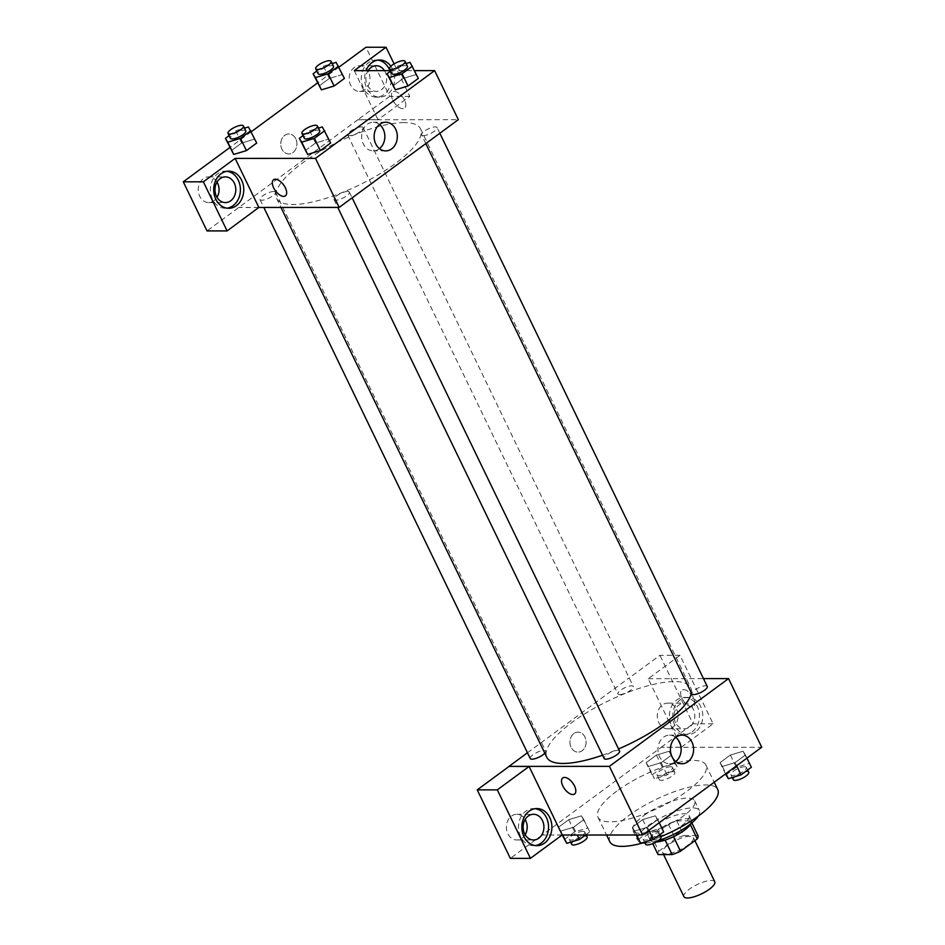 <?xml version="1.0" encoding="UTF-8"?>
<svg xmlns="http://www.w3.org/2000/svg" width="945" height="945" viewBox="0 0 945 945"><rect width="100%" height="100%" fill="white"/><g stroke="black" fill="none" stroke-linecap="round" stroke-linejoin="round"><path stroke-width="0.71" stroke-dasharray="4.72 3.54" d="M714.763 881.756A17.128 5.138 -25.8 0 0 711.254 880.433A17.128 5.138 -25.8 0 0 692.957 886.8A17.128 5.138 -25.8 0 0 683.92 896.663M689.921 836.301A17.128 5.138 -25.8 0 0 671.623 842.668A17.128 5.138 -25.8 0 0 662.587 852.532A17.128 5.138 -25.8 0 0 680.246 849.709A17.128 5.138 -25.8 0 0 693.429 837.624A17.128 5.138 -25.8 0 0 689.921 836.301M658.771 851.244L675.486 838.924A22.101 6.639 -25.8 0 1 683.861 835.569L676.75 820.862A22.101 6.639 -25.8 0 0 668.375 824.217L651.66 836.526L658.771 851.244A22.101 6.639 -25.8 0 0 658.051 854.587M683.861 835.569L697.953 835.569M668.375 824.217L675.486 838.924M676.75 820.862L690.842 820.862L691.846 822.918M651.66 836.526A22.101 6.639 -25.8 0 0 650.94 839.881L652.771 843.649M690.842 820.862A22.101 6.639 -25.8 0 1 690.133 824.205L673.419 836.514A22.101 6.639 -25.8 0 1 665.032 839.869L650.94 839.881M656.114 842.03A22.834 6.851 154.2 0 1 650.337 840.306A22.834 6.851 154.2 0 1 657.507 830.371A22.834 6.851 154.2 0 1 678.274 820.142A22.834 6.851 154.2 0 1 691.457 820.425A22.834 6.851 154.2 0 1 690.996 823.627M655.133 825.469A22.834 6.851 -25.8 0 0 647.963 835.404A22.834 6.851 -25.8 0 0 671.505 831.635A22.834 6.851 -25.8 0 0 689.082 815.523A22.834 6.851 -25.8 0 0 684.404 813.763A22.834 6.851 -25.8 0 0 655.133 825.469M642.883 842.94A34.256 10.289 154.2 0 1 637.686 840.377A34.256 10.289 154.2 0 1 648.435 825.469A34.256 10.289 154.2 0 1 679.597 810.125A34.256 10.289 154.2 0 1 699.371 810.55A34.256 10.289 154.2 0 1 698.142 816.22M658.488 840.495A34.256 10.289 154.2 0 1 645.01 843.011M643.699 815.665A34.256 10.289 154.2 0 1 674.848 800.32A34.256 10.289 154.2 0 1 694.622 800.746A34.256 10.289 154.2 0 1 668.257 824.914A34.256 10.289 154.2 0 1 632.937 830.572A34.256 10.289 154.2 0 1 643.699 815.665M609.808 841.747A59.948 18.002 154.2 0 1 628.626 815.677A59.948 18.002 154.2 0 1 683.152 788.815A59.948 18.002 154.2 0 1 717.751 789.571M660.945 836.632A59.948 18.002 154.2 0 1 644.714 842.408M616.778 791.154A59.948 18.002 -25.8 0 0 597.961 817.236A59.948 18.002 -25.8 0 0 659.764 807.349A59.948 18.002 -25.8 0 0 705.903 765.048A59.948 18.002 -25.8 0 0 693.63 760.43A59.948 18.002 -25.8 0 0 616.778 791.154M562.086 835.037L542.146 835.037L661.287 747.282L761.717 747.247M648.494 766.466L646.12 762.674L656.444 755.067L669.131 751.263L671.505 755.067L661.193 762.662L648.494 766.466L646.12 762.674L656.444 755.067L669.131 751.263L671.505 755.067L661.193 762.662L648.494 766.466L654.424 778.727L652.05 774.924L662.362 767.328L675.061 763.525L677.435 767.316L667.111 774.924L654.424 778.727M581.447 815.854L583.821 819.646L573.509 827.253L560.81 831.057L558.436 827.253L568.76 819.658L581.447 815.854L583.821 819.646L573.509 827.253L560.81 831.057L558.436 827.253L568.76 819.658L581.447 815.854L589.751 831.907L585.51 835.026M655.369 815.818L657.744 819.622L647.419 827.218L634.733 831.021L632.359 827.229L642.671 819.622L655.369 815.818L657.744 819.622L647.419 827.218L634.733 831.021L632.359 827.229L642.671 819.622L655.369 815.818L663.662 831.872M743.053 751.228L745.428 755.031L735.104 762.627L722.417 766.43L720.043 762.639L730.367 755.031L743.053 751.228L745.428 755.031L735.104 762.627L722.417 766.43L720.043 762.639L730.367 755.031L743.053 751.228L751.358 767.293M562.192 834.955L542.146 835.037M574.584 794.036L574.584 794.036A9.993 5.032 -126.4 0 0 574.525 785.98A9.993 5.032 -126.4 0 0 562.736 777.948L562.736 777.948M535.189 808.684A18.557 15.025 90 0 0 533.512 808.566A18.557 15.025 90 0 0 518.486 827.135A18.557 15.025 90 0 0 533.523 845.68A18.557 15.025 90 0 0 535.201 845.562M525.148 834.766A12.852 10.407 -90 0 1 516.785 839.975A12.852 10.407 -90 0 1 506.378 827.135A12.852 10.407 -90 0 1 516.773 814.283A12.852 10.407 -90 0 1 525.148 819.492M542.111 834.967L510.335 858.367M675.769 737.372A14.317 11.6 90 0 0 669.544 735.127A14.317 11.6 90 0 0 657.944 749.456A14.317 11.6 90 0 0 669.556 763.773A14.317 11.6 90 0 0 675.498 761.753A14.317 11.6 90 0 0 675.781 761.528M681.936 698.237A9.993 5.032 -126.4 0 0 693.724 706.281A9.993 5.032 -126.4 0 0 691.846 695.248A9.993 5.032 -126.4 0 0 681.877 690.193A9.993 5.032 -126.4 0 0 681.936 698.237A9.993 5.032 53.6 0 1 681.865 690.193A9.993 5.032 53.6 0 1 691.846 695.248A9.993 5.032 53.6 0 1 693.724 706.281A9.993 5.032 53.6 0 1 681.936 698.237M681.333 747.2L713.109 723.799L679.998 655.31L648.223 678.711L681.333 747.2L661.287 747.282M648.223 678.711L703.47 678.616M695.473 731.902A18.557 15.025 -90 0 1 687.783 734.525A18.557 15.025 -90 0 1 672.745 715.967A18.557 15.025 -90 0 1 687.771 697.41A18.557 15.025 -90 0 1 702.265 711.03A18.557 15.025 -90 0 1 695.473 731.902M692.13 731.902A18.557 15.025 90 0 0 698.922 711.03A18.557 15.025 90 0 0 684.416 697.41A18.557 15.025 90 0 0 669.391 715.967A18.557 15.025 90 0 0 684.44 734.525A18.557 15.025 90 0 0 692.13 731.902M675.486 722.547A12.852 10.407 -90 0 1 675.38 709.624A12.852 10.407 -90 0 1 684.416 703.115A12.852 10.407 -90 0 1 693.358 709.388A12.852 10.407 -90 0 1 693.476 722.311A12.852 10.407 -90 0 1 684.428 728.808A12.852 10.407 -90 0 1 675.486 722.547M676.62 709.388A12.852 10.407 -90 0 1 676.738 722.311A12.852 10.407 -90 0 1 667.69 728.819A12.852 10.407 -90 0 1 657.283 715.979A12.852 10.407 -90 0 1 667.678 703.127A12.852 10.407 -90 0 1 676.62 709.388M679.998 655.31L659.905 655.322L628.141 678.723M713.109 723.799L693.016 723.811L659.905 655.322M661.252 747.211L693.016 723.811M573.863 733.556A9.993 8.092 90 0 0 570.213 744.79A9.993 8.092 90 0 0 578.021 752.125A9.993 8.092 90 0 0 586.101 742.132A9.993 8.092 90 0 0 578.009 732.139A9.993 8.092 90 0 0 573.863 733.556A9.993 8.092 -90 0 1 578.009 732.139A9.993 8.092 -90 0 1 586.113 742.132A9.993 8.092 -90 0 1 578.021 752.125A9.993 8.092 -90 0 1 570.213 744.79A9.993 8.092 -90 0 1 573.863 733.556M527.452 752.775L628.106 678.64M707.262 686.46A8.564 2.575 -25.8 0 0 698.438 687.877A8.564 2.575 -25.8 0 0 691.846 693.913M544.804 753.189A8.564 2.575 -25.8 0 0 545.655 751.086A8.564 2.575 -25.8 0 0 543.907 750.424A8.564 2.575 -25.8 0 0 534.752 753.602A8.564 2.575 -25.8 0 0 530.239 758.54M619.672 694.61A8.564 2.575 -25.8 0 0 628.827 691.421A8.564 2.575 -25.8 0 0 633.339 686.495A8.564 2.575 -25.8 0 0 631.591 685.834A8.564 2.575 -25.8 0 0 622.436 689.023A8.564 2.575 -25.8 0 0 617.924 693.949A8.564 2.575 -25.8 0 0 619.672 694.61M619.577 751.051A8.564 2.575 -25.8 0 0 617.817 750.389A8.564 2.575 -25.8 0 0 608.674 753.578A8.564 2.575 -25.8 0 0 604.15 758.504M602.556 755.197A79.935 24.003 -25.8 0 0 618.562 748.96M691.327 692.862A79.935 24.003 -25.8 0 0 690.712 687.712A79.935 24.003 -25.8 0 0 674.352 681.546A79.935 24.003 -25.8 0 0 588.948 711.278A79.935 24.003 -25.8 0 0 546.789 757.288M404.141 122.59A79.935 24.003 -25.8 0 0 318.737 152.322A79.935 24.003 -25.8 0 0 276.578 198.332A79.935 24.003 -25.8 0 0 358.982 185.149A79.935 24.003 -25.8 0 0 420.501 128.756A79.935 24.003 -25.8 0 0 404.141 122.59M423.384 135.619A8.564 2.575 154.2 0 1 421.635 134.97A8.564 2.575 154.2 0 1 428.227 128.922A8.564 2.575 154.2 0 1 437.051 127.504A8.564 2.575 154.2 0 1 432.538 132.442A8.564 2.575 154.2 0 1 423.384 135.619M273.696 191.469A8.564 2.575 -25.8 0 0 264.541 194.658A8.564 2.575 -25.8 0 0 260.029 199.584A8.564 2.575 -25.8 0 0 268.852 198.166A8.564 2.575 -25.8 0 0 275.444 192.13A8.564 2.575 -25.8 0 0 273.696 191.469M361.38 126.878A8.564 2.575 -25.8 0 0 352.225 130.067A8.564 2.575 -25.8 0 0 347.713 134.993A8.564 2.575 -25.8 0 0 356.537 133.588A8.564 2.575 -25.8 0 0 363.128 127.54A8.564 2.575 -25.8 0 0 361.38 126.878M347.618 191.433A8.564 2.575 -25.8 0 0 338.464 194.623A8.564 2.575 -25.8 0 0 333.951 199.549A8.564 2.575 -25.8 0 0 342.775 198.143A8.564 2.575 -25.8 0 0 349.366 192.095A8.564 2.575 -25.8 0 0 347.618 191.433M354.281 70.651L377.976 119.684L357.895 119.696L207.026 230.923M394.089 63.882L409.787 96.355L378.012 119.755L458.325 119.649M258.835 207.439L238.754 207.451M295.797 138.832A9.993 8.092 90 0 0 288.839 133.966A9.993 8.092 90 0 0 280.748 143.959A9.993 8.092 90 0 0 288.851 153.952A9.993 8.092 90 0 0 295.879 148.885A9.993 8.092 90 0 0 295.797 138.832A9.993 8.092 -90 0 1 295.879 148.885A9.993 8.092 -90 0 1 288.851 153.952A9.993 8.092 -90 0 1 280.748 143.959A9.993 8.092 -90 0 1 288.839 133.966A9.993 8.092 -90 0 1 295.797 138.832M217.019 182.09A12.852 10.407 90 0 0 208.644 176.88A12.852 10.407 90 0 0 198.237 189.732A12.852 10.407 90 0 0 208.656 202.573A12.852 10.407 90 0 0 217.019 197.363M368.491 71.985A12.852 10.407 90 0 0 359.549 65.725A12.852 10.407 90 0 0 349.154 78.577A12.852 10.407 90 0 0 359.561 91.417A12.852 10.407 90 0 0 368.609 84.908A12.852 10.407 90 0 0 368.491 71.985M338.96 67.154L317.532 82.936M251.275 131.733L229.836 147.526M409.787 96.355L389.706 96.366L365.963 47.262M389.706 96.366L357.895 119.696M227.048 171.281A18.557 15.025 90 0 0 225.382 171.163A18.557 15.025 90 0 0 210.357 189.732A18.557 15.025 90 0 0 225.394 208.278A18.557 15.025 90 0 0 227.072 208.16M384.485 70.639A12.852 10.407 -90 0 1 385.229 71.985A12.852 10.407 -90 0 1 385.347 84.908A12.852 10.407 -90 0 1 376.299 91.405A12.852 10.407 -90 0 1 366.943 84.188A12.852 10.407 -90 0 1 368.101 70.651M377.965 60.126A18.557 15.025 90 0 0 376.287 60.007A18.557 15.025 90 0 0 361.262 78.577A18.557 15.025 90 0 0 376.299 97.122A18.557 15.025 90 0 0 384.001 94.5A18.557 15.025 90 0 0 389.883 70.639M390.887 66.244A18.557 15.025 -90 0 1 387.344 94.5A18.557 15.025 -90 0 1 379.654 97.122A18.557 15.025 -90 0 1 366.046 70.651M378.012 119.755L357.931 119.767M258.883 207.51L238.79 207.522M233.722 154.425L231.36 150.621L241.66 143.026L254.359 139.222L256.709 143.026M307.633 154.389L305.282 150.586M305.259 150.598L315.583 143.002L328.281 139.187L330.632 143.002L328.269 139.198L315.583 143.002L305.259 150.598M395.329 89.81L392.966 85.995L403.267 78.411L415.965 74.596L418.316 78.411M342.043 74.643L344.393 78.447L342.043 74.643L329.344 78.447L342.043 74.643L336.113 62.382M321.406 89.834L319.044 86.03L329.344 78.447L319.032 86.042M390.533 70.639L414.571 70.627M379.488 124.48A14.317 11.6 90 0 0 373.263 122.248A14.317 11.6 90 0 0 363.175 129.5A14.317 11.6 90 0 0 363.305 143.9A14.317 11.6 90 0 0 373.275 150.881A14.317 11.6 90 0 0 379.5 148.637M392.766 100.064A9.993 5.032 -126.4 0 0 404.555 108.096A9.993 5.032 -126.4 0 0 402.676 97.075A9.993 5.032 -126.4 0 0 392.707 92.008A9.993 5.032 -126.4 0 0 392.766 100.064A9.993 5.032 53.6 0 1 392.695 92.019A9.993 5.032 53.6 0 1 402.676 97.075A9.993 5.032 53.6 0 1 404.555 108.108A9.993 5.032 53.6 0 1 392.766 100.064M285.414 195.851L285.414 195.851A9.993 5.032 -126.4 0 0 285.355 187.807A9.993 5.032 -126.4 0 0 273.566 179.763L273.566 179.763M390.722 71.029L397.337 66.15L406.126 63.516M407.425 66.221A8.564 2.575 -25.8 0 0 405.677 65.559A8.564 2.575 -25.8 0 0 396.522 68.749A8.564 2.575 -25.8 0 0 392.01 73.675M392.955 86.007L403.267 78.411L415.954 74.608L418.328 78.4M397.337 66.15L403.267 78.411M410.035 62.346L415.954 74.608M303.038 135.619L309.653 130.741L318.43 128.107M319.741 130.812A8.564 2.575 -25.8 0 0 317.981 130.15A8.564 2.575 -25.8 0 0 308.838 133.328A8.564 2.575 -25.8 0 0 304.314 138.265M309.653 130.741L315.583 143.002M322.351 126.937L328.269 139.198M316.799 71.052L323.426 66.185L332.203 63.551M333.502 66.256A8.564 2.575 -25.8 0 0 331.754 65.595A8.564 2.575 -25.8 0 0 322.599 68.772A8.564 2.575 -25.8 0 0 318.087 73.71M323.426 66.185L329.344 78.447M229.115 135.643L235.73 130.776L244.519 128.142M245.818 130.835A8.564 2.575 -25.8 0 0 244.07 130.186A8.564 2.575 -25.8 0 0 234.915 133.363A8.564 2.575 -25.8 0 0 230.403 138.301M231.348 150.633L241.66 143.026L254.359 139.222L256.721 143.026M235.73 130.776L241.66 143.026M248.429 126.973L254.359 139.222M725.973 774.888L736.285 767.293L748.983 763.489M744.613 766.702A8.564 2.575 -25.8 0 0 735.47 769.891A8.564 2.575 -25.8 0 0 730.946 774.817A8.564 2.575 -25.8 0 0 739.781 773.4A8.564 2.575 -25.8 0 0 746.373 767.364A8.564 2.575 -25.8 0 0 744.613 766.702M722.417 766.43L725.902 773.624M720.043 762.639L725.5 773.92M730.367 755.031L736.285 767.293M745.428 755.031L746.928 758.138M735.104 762.627L736.616 765.733M748.747 772.266A8.564 2.575 -25.8 0 0 746.987 771.604A8.564 2.575 -25.8 0 0 737.832 774.794A8.564 2.575 -25.8 0 0 733.32 779.72M638.288 839.479L648.601 831.883L661.287 828.08M656.929 831.293A8.564 2.575 -25.8 0 0 647.786 834.47A8.564 2.575 -25.8 0 0 643.261 839.408A8.564 2.575 -25.8 0 0 652.097 837.991A8.564 2.575 -25.8 0 0 658.689 831.954A8.564 2.575 -25.8 0 0 656.929 831.293M634.733 831.021L636.658 835.002M632.359 827.229L636.115 835.002M642.671 819.622L648.601 831.883M657.744 819.622L659.244 822.729M647.419 827.218L648.92 830.324M661.051 836.857A8.564 2.575 -25.8 0 0 659.303 836.195A8.564 2.575 -25.8 0 0 650.148 839.384A8.564 2.575 -25.8 0 0 645.636 844.31M670.702 766.738A8.564 2.575 -25.8 0 0 661.547 769.915A8.564 2.575 -25.8 0 0 657.035 774.853A8.564 2.575 -25.8 0 0 665.859 773.435A8.564 2.575 -25.8 0 0 672.45 767.399A8.564 2.575 -25.8 0 0 670.702 766.738M646.12 762.674L652.05 774.924M656.444 755.067L662.362 767.328M669.131 751.263L675.061 763.525M671.505 755.067L677.435 767.316M661.193 762.662L667.111 774.924M673.064 771.64A8.564 2.575 -25.8 0 0 663.922 774.829A8.564 2.575 -25.8 0 0 659.397 779.755A8.564 2.575 -25.8 0 0 668.233 778.337A8.564 2.575 -25.8 0 0 674.824 772.301A8.564 2.575 -25.8 0 0 673.064 771.64M564.366 839.514L574.678 831.919L587.377 828.115M583.018 831.328A8.564 2.575 -25.8 0 0 573.863 834.506A8.564 2.575 -25.8 0 0 569.339 839.443A8.564 2.575 -25.8 0 0 578.175 838.026A8.564 2.575 -25.8 0 0 584.766 831.978A8.564 2.575 -25.8 0 0 583.018 831.328M560.81 831.057L562.736 835.037M558.436 827.253L562.192 835.037M568.76 819.658L574.678 831.919M583.821 819.646L589.751 831.907M573.509 827.253L577.265 835.026M587.14 836.892A8.564 2.575 -25.8 0 0 585.38 836.23A8.564 2.575 -25.8 0 0 576.237 839.408A8.564 2.575 -25.8 0 0 571.713 844.346M694.894 840.648L693.429 837.624M663.579 854.587L662.587 852.532M647.963 835.404L650.337 840.306M689.082 815.523L691.457 820.425M632.937 830.572L637.686 840.377M694.622 800.746L699.371 810.55M597.961 817.236L606.56 835.014M705.903 765.048L714.207 782.236M536.855 808.566L533.512 808.566M536.878 845.68L533.523 845.68M516.785 839.975L533.523 839.975M516.773 814.283L533.512 814.283M681.995 735.127L669.544 735.127M682.006 763.761L669.556 763.773M687.771 697.41L684.416 697.41M687.783 734.525L684.44 734.525M667.69 728.819L684.428 728.808M667.678 703.127L684.416 703.115M276.578 198.332L280.972 207.427M420.501 128.756L690.712 687.712M439.838 133.269L437.051 127.504M425.805 143.605L421.635 134.97M260.029 199.584L263.82 207.439M275.444 192.13L545.655 751.086M347.713 134.993L617.924 693.949M363.128 127.54L633.339 686.495M333.951 199.549L337.743 207.404M349.366 192.095L352.154 197.859M208.656 202.573L225.394 202.573M208.644 176.88L225.382 176.88M228.725 171.163L225.382 171.163M228.737 208.278L225.394 208.278M359.561 91.417L376.299 91.405M359.549 65.725L376.287 65.713M379.63 60.007L376.287 60.007M379.654 97.122L376.299 97.122M385.714 122.236L373.263 122.248M385.725 150.881L373.275 150.881M730.946 774.817L732.257 777.522M746.373 767.364L747.649 770.01M643.261 839.408L644.573 842.101M658.689 831.954L659.964 834.6M657.035 774.853L659.397 779.755M672.45 767.399L674.824 772.301M569.339 839.443L570.65 842.137M584.766 831.978L586.231 835.026"/><path stroke-width="1.42" d="M663.579 854.587L683.92 896.663A17.128 5.138 -25.8 0 0 701.58 893.84A17.128 5.138 -25.8 0 0 714.763 881.756L694.894 840.648M690.346 824.642L697.245 838.912L680.53 851.232A22.101 6.639 -25.8 0 1 672.143 854.575L658.051 854.587L652.771 843.649M697.245 838.912A22.101 6.639 -25.8 0 0 697.953 835.569L691.846 822.918M690.996 823.627A22.834 6.851 154.2 0 1 676.266 835.333A22.834 6.851 154.2 0 1 656.114 842.03M673.513 836.715L680.53 851.232M665.138 840.093L672.143 854.575M698.142 816.22A34.256 10.289 154.2 0 1 658.488 840.495M645.01 843.011A34.256 10.289 154.2 0 1 642.883 842.94M714.207 782.236L717.751 789.571A59.948 18.002 154.2 0 1 660.945 836.632M644.714 842.408A59.948 18.002 154.2 0 1 609.808 841.747L606.56 835.014M703.47 678.616L728.536 678.604L761.717 747.247L642.576 835.002L562.086 835.037M574.525 785.992A9.993 5.032 53.6 0 1 574.584 794.036A9.993 5.032 53.6 0 1 564.614 788.969A9.993 5.032 53.6 0 1 562.736 777.948A9.993 5.032 53.6 0 1 574.525 785.992M529.082 766.466L562.192 834.955L530.428 858.355L497.318 789.866L529.082 766.466L508.965 766.395L527.452 752.775M728.536 678.604L609.395 766.36L642.576 835.002M609.395 766.36L508.965 766.395M562.736 777.948A9.993 5.032 -126.4 0 0 564.614 788.969A9.993 5.032 -126.4 0 0 574.584 794.036M544.568 843.058A18.557 15.025 -90 0 1 536.878 845.68A18.557 15.025 -90 0 1 521.841 827.123A18.557 15.025 -90 0 1 536.855 808.566A18.557 15.025 -90 0 1 551.36 822.185A18.557 15.025 -90 0 1 544.568 843.058M535.201 845.562A18.557 15.025 90 0 0 541.225 843.058A18.557 15.025 90 0 0 548.206 823.189A18.557 15.025 90 0 0 535.189 808.684M524.581 833.703A12.852 10.407 -90 0 1 524.463 820.78A12.852 10.407 -90 0 1 533.512 814.283A12.852 10.407 -90 0 1 542.454 820.543A12.852 10.407 -90 0 1 542.572 833.466A12.852 10.407 -90 0 1 533.523 839.975A12.852 10.407 -90 0 1 524.581 833.703M525.148 819.492A12.852 10.407 -90 0 1 525.715 820.543A12.852 10.407 -90 0 1 525.148 834.766M497.318 789.866L477.225 789.878L509.001 766.478M530.428 858.355L510.335 858.367L477.225 789.878M687.948 761.741A14.317 11.6 -90 0 1 682.006 763.761A14.317 11.6 -90 0 1 670.407 749.444A14.317 11.6 -90 0 1 681.995 735.127A14.317 11.6 -90 0 1 693.181 745.64A14.317 11.6 -90 0 1 687.948 761.741M675.781 761.528A14.317 11.6 90 0 0 675.769 737.372M425.805 143.605L691.846 693.913A8.564 2.575 -25.8 0 0 693.595 694.575A8.564 2.575 -25.8 0 0 702.749 691.397A8.564 2.575 -25.8 0 0 707.262 686.46L439.838 133.269M263.82 207.439L530.239 758.54A8.564 2.575 -25.8 0 0 531.988 759.201A8.564 2.575 -25.8 0 0 544.804 753.189M337.743 207.404L604.15 758.504A8.564 2.575 -25.8 0 0 605.91 759.166A8.564 2.575 -25.8 0 0 615.053 755.976A8.564 2.575 -25.8 0 0 619.577 751.051L352.154 197.859M280.972 207.427L546.789 757.288A79.935 24.003 -25.8 0 0 563.149 763.454A79.935 24.003 -25.8 0 0 602.556 755.197M618.562 748.96A79.935 24.003 -25.8 0 0 691.327 692.862M414.571 70.627L434.629 70.615L458.325 119.649L339.184 207.404L258.835 207.439L227.107 230.923L203.364 181.806L235.14 158.406L258.835 207.439M217.019 197.363A12.852 10.407 90 0 0 217.586 183.141A12.852 10.407 90 0 0 217.019 182.09M227.107 230.923L207.026 230.923L183.283 181.818L229.836 147.526M394.089 63.882L386.044 47.25L365.963 47.262L338.96 67.154M317.532 82.936L251.275 131.733M234.325 183.141A12.852 10.407 -90 0 1 234.443 196.064A12.852 10.407 -90 0 1 225.394 202.573A12.852 10.407 -90 0 1 216.452 196.3A12.852 10.407 -90 0 1 216.334 183.377A12.852 10.407 -90 0 1 225.382 176.88A12.852 10.407 -90 0 1 234.325 183.141M227.072 208.16A18.557 15.025 90 0 0 233.084 205.656A18.557 15.025 90 0 0 240.077 185.787A18.557 15.025 90 0 0 227.048 171.281M236.439 205.656A18.557 15.025 -90 0 1 228.737 208.278A18.557 15.025 -90 0 1 213.7 189.721A18.557 15.025 -90 0 1 228.725 171.163A18.557 15.025 -90 0 1 243.219 184.783A18.557 15.025 -90 0 1 236.439 205.656M368.101 70.651A12.852 10.407 -90 0 1 376.287 65.713A12.852 10.407 -90 0 1 384.485 70.639M389.883 70.639A18.557 15.025 90 0 0 377.965 60.126M366.046 70.651A18.557 15.025 -90 0 1 379.63 60.007A18.557 15.025 -90 0 1 390.887 66.244M386.044 47.25L354.281 70.651L390.533 70.639M203.364 181.806L183.283 181.818M244.519 128.142L248.429 126.973L256.721 143.026L246.409 150.621L233.71 154.437L225.418 138.372L229.115 135.643M318.43 128.107L322.351 126.937L330.644 142.99L320.331 150.586L307.633 154.401L299.341 138.336L303.038 135.619M406.126 63.516L410.035 62.346L418.328 78.4L408.016 86.007L395.317 89.81L387.025 73.757L390.722 71.029M332.203 63.551L336.113 62.382L344.417 78.435L334.093 86.03L321.394 89.846L313.102 73.781L316.799 71.052M434.629 70.615L315.488 158.37L235.14 158.406M375.756 143.9A14.317 11.6 -90 0 1 375.637 129.489A14.317 11.6 -90 0 1 385.714 122.236A14.317 11.6 -90 0 1 397.325 136.552A14.317 11.6 -90 0 1 385.725 150.881A14.317 11.6 -90 0 1 375.756 143.9M315.488 158.37L339.184 207.404M379.5 148.637A14.317 11.6 90 0 0 379.488 124.48M285.355 187.807A9.993 5.032 53.6 0 1 285.414 195.851A9.993 5.032 53.6 0 1 275.444 190.796A9.993 5.032 53.6 0 1 273.566 179.763A9.993 5.032 53.6 0 1 285.355 187.807M273.566 179.763A9.993 5.032 -126.4 0 0 275.444 190.796A9.993 5.032 -126.4 0 0 285.414 195.851M412.41 66.15L402.086 73.745L389.399 77.549L387.025 73.745M389.635 68.772L392.01 73.675A8.564 2.575 -25.8 0 0 400.834 72.269A8.564 2.575 -25.8 0 0 407.425 66.221L405.051 61.319A8.564 2.575 -25.8 0 0 403.302 60.657A8.564 2.575 -25.8 0 0 394.148 63.847A8.564 2.575 -25.8 0 0 389.635 68.772A8.564 2.575 -25.8 0 0 398.459 67.355A8.564 2.575 -25.8 0 0 405.051 61.319M389.399 77.549L395.329 89.81L408.016 86.007L418.328 78.4M402.086 73.745L408.016 86.007M324.726 130.729L314.401 138.336L301.715 142.14L299.341 138.336M301.951 133.363L304.314 138.265A8.564 2.575 -25.8 0 0 313.149 136.848A8.564 2.575 -25.8 0 0 319.741 130.812L317.366 125.909A8.564 2.575 -25.8 0 0 315.618 125.248A8.564 2.575 -25.8 0 0 306.463 128.425A8.564 2.575 -25.8 0 0 301.951 133.363A8.564 2.575 -25.8 0 0 310.775 131.946A8.564 2.575 -25.8 0 0 317.366 125.909M301.715 142.14L307.633 154.389L320.331 150.586L330.644 142.99M314.401 138.336L320.331 150.586M338.487 66.174L328.175 73.781L315.476 77.585L313.102 73.781M315.713 68.808L318.087 73.71A8.564 2.575 -25.8 0 0 326.911 72.293A8.564 2.575 -25.8 0 0 333.502 66.256L331.14 61.354A8.564 2.575 -25.8 0 0 329.38 60.693A8.564 2.575 -25.8 0 0 320.237 63.87A8.564 2.575 -25.8 0 0 315.713 68.808A8.564 2.575 -25.8 0 0 324.548 67.39A8.564 2.575 -25.8 0 0 331.14 61.354M315.476 77.585L321.406 89.834L334.093 86.03L344.417 78.435M328.175 73.781L334.093 86.03M250.803 130.764L240.479 138.36L227.792 142.163L225.418 138.372M228.028 133.387L230.403 138.301A8.564 2.575 -25.8 0 0 239.227 136.883A8.564 2.575 -25.8 0 0 245.818 130.835L243.444 125.933A8.564 2.575 -25.8 0 0 241.696 125.272A8.564 2.575 -25.8 0 0 232.541 128.461A8.564 2.575 -25.8 0 0 228.028 133.387A8.564 2.575 -25.8 0 0 236.864 131.981A8.564 2.575 -25.8 0 0 243.444 125.933M227.792 142.163L233.722 154.425L246.409 150.621L256.721 143.026M240.479 138.36L246.409 150.621M746.928 758.138L751.358 767.293L741.034 774.888L728.347 778.692L725.5 773.92M725.902 773.624L728.347 778.692M736.616 765.733L741.034 774.888M732.257 777.522L733.32 779.72A8.564 2.575 -25.8 0 0 742.156 778.314A8.564 2.575 -25.8 0 0 748.747 772.266L747.649 770.01M659.244 822.729L663.662 831.872L653.349 839.479L640.663 843.283L636.115 835.002M636.658 835.002L640.663 843.283M648.92 830.324L653.349 839.479M644.573 842.101L645.636 844.31A8.564 2.575 -25.8 0 0 654.46 842.893A8.564 2.575 -25.8 0 0 661.051 836.857L659.964 834.6M585.51 835.026L579.427 839.503L566.74 843.306L562.192 835.037M562.736 835.037L566.74 843.306M577.265 835.026L579.427 839.503M570.65 842.137L571.713 844.346A8.564 2.575 -25.8 0 0 580.549 842.928A8.564 2.575 -25.8 0 0 587.14 836.892L586.231 835.026"/></g></svg>
